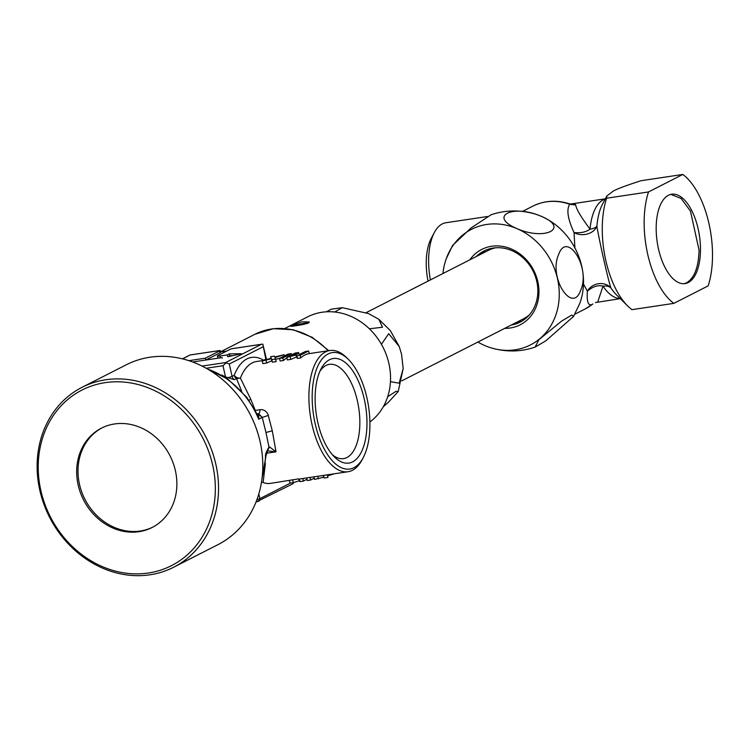 <?xml version="1.0" encoding="UTF-8"?>
<svg xmlns="http://www.w3.org/2000/svg" width="750" height="750" viewBox="0 0 750 750"><rect width="100%" height="100%" fill="white"/><g stroke="black" fill="none" stroke-linecap="round" stroke-linejoin="round"><path stroke-width="1.12" d="M569.634 203.897L574.725 204.037L570.178 204.122L575.719 205.013L569.728 204.253A57.684 50.213 -117 0 0 546.262 201.872A57.684 50.213 -117 0 0 532.725 206.194C544.312 200.503 556.575 199.725 569.522 203.859L569.728 204.253C566.316 209.55 567.75 218.981 574.031 232.556A14.419 11.016 174.9 0 0 596.878 226.2C599.25 240.722 608.606 281.916 610.913 287.953A54.694 25.847 81.5 0 0 616.5 294.872L627.694 306A69.703 32.944 81.5 0 0 631.941 309.656L673.828 303.375L708.15 285.881A69.703 32.944 81.5 0 0 682.828 174.45L648.516 191.944A69.703 32.944 81.5 0 0 673.828 303.375M575.109 204.206L575.719 205.013C576.319 209.156 581.091 217.2 590.044 229.153A14.419 5.728 -175.1 0 0 596.878 226.2A54.694 25.847 81.5 0 1 602.803 203.559L606.853 195.966L606.619 198.225A69.703 32.944 81.5 0 0 627.694 306M574.725 204.037L570.75 204.178M592.453 304.266L585.112 308.981A57.684 50.213 -117 0 0 592.453 304.266L592.856 303.919L592.453 304.266C588.337 306.497 586.641 302.128 587.353 291.169C592.772 286.528 597.984 284.85 602.991 286.134L597.741 301.969M682.828 174.45L640.941 180.741C626.803 185.287 617.597 188.728 613.303 191.053L606.853 195.966M574.903 247.941L574.031 232.556C580.659 233.241 586.003 232.106 590.044 229.153A50.475 23.859 -98.5 0 1 603.394 199.744A50.475 23.859 -98.5 0 1 605.25 198.984M583.472 283.988L587.353 291.169A14.419 13.106 155.2 0 1 610.913 287.953A14.419 8.944 146.4 0 0 602.991 286.134A50.475 23.859 -98.5 0 0 620.184 298.528M606.619 198.225L648.516 191.944M487.444 216.516L445.875 222.75A50.475 23.859 81.5 0 0 442.294 223.912A50.475 23.859 81.5 0 0 434.391 232.434A50.475 23.859 81.5 0 0 430.397 279.919M434.391 232.434L431.297 238.228A44.222 20.897 81.5 0 0 428.044 281.119M668.409 195.272A45.188 21.356 81.5 0 0 657.797 245.569A45.188 21.356 81.5 0 0 685.031 283.594A45.188 21.356 81.5 0 0 688.247 282.553A45.188 21.356 81.5 0 0 698.859 232.256A45.188 21.356 81.5 0 0 671.625 194.231A45.188 21.356 81.5 0 0 668.409 195.272M684.178 283.688L686.578 282.806C694.434 278.062 698.597 267.169 699.056 250.106L690.469 211.116L681.131 198.469L670.819 194.381M266.597 359.616L262.8 344.147L265.819 359.166L263.681 360.262A66.094 31.238 81.5 0 0 234.225 375.272L234.225 375.272A4.809 4.181 -117 0 0 236.522 378.591L241.678 391.266M206.231 368.241L222.994 365.728L225.525 376.894L234.384 379.688L236.522 378.591L240.394 378.094L250.847 399.394L255.281 410.419A4.809 2.269 -98.5 0 1 255.281 410.447L259.931 409.725C266.391 408.572 269.081 416.531 268.284 415.444L272.278 430.791L276.038 451.828L269.7 447.009L268.978 447.113C266.334 451.603 265.181 454.631 265.519 456.178L266.034 455.438L265.519 456.178A81.722 71.137 -117 0 1 262.256 476.512M225.525 376.894A69.703 60.675 -117 0 0 221.522 375.056M261.506 482.156L263.119 482.522A61.284 28.969 81.5 0 0 270.544 483.356L298.744 478.856M265.378 463.481L263.119 482.522M263.016 346.828L229.284 364.022L225.609 362.55L261.45 344.288L232.444 348.637M222.994 365.728L226.088 362.85M189.844 355.087L182.569 358.875M219.938 350.512L220.041 350.503A4.809 0.656 167.2 0 1 220.05 350.512A4.809 0.656 167.2 0 1 219.553 350.953L219.975 352.809A4.809 0.656 167.2 0 0 220.472 352.369L220.05 350.512M226.772 351.038L220.388 351.994M262.8 344.147L261.45 344.288L262.8 344.147M348.431 359.447L346.641 357.666A61.284 28.969 81.5 0 0 329.859 350.512A61.284 28.969 81.5 0 0 309.234 388.228A61.284 28.969 81.5 0 0 321.806 451.528A61.284 28.969 81.5 0 0 348.047 471.731A61.284 28.969 81.5 0 0 361.988 459.975L363.178 457.744A58.884 27.834 -98.5 0 1 324.581 449.625A58.884 27.834 -98.5 0 1 314.831 374.587A58.884 27.834 -98.5 0 1 348.431 359.447A58.884 27.834 -98.5 0 1 357.516 371.991A58.884 27.834 -98.5 0 1 363.178 457.744M309.159 353.616L309.216 353.606A61.284 28.969 81.5 0 0 309.188 353.616A61.284 28.969 81.5 0 0 300.787 357.909L300.197 355.312L296.841 355.819L296.025 355.031L286.791 357.328L295.219 353.034L298.575 352.528L292.875 355.425L298.762 353.634L299.578 354.422L305.278 351.525L308.625 351.019L300.197 355.312M286.791 357.328L287.381 359.916L290.728 359.419L296.475 357.009L297.431 358.406L300.787 357.909M286.931 357.938A61.284 28.969 81.5 0 0 283.472 360.506L282.881 357.919L291.309 353.616L291.6 354.881M282.881 357.919L279.525 358.416L280.116 361.003L283.472 360.506M262.209 361.012L262.8 363.609L266.663 363.028L271.875 360.703L272.353 362.175L276.206 361.594L275.062 357.572L284.053 354.703L274.838 356.991L274.5 356.137L270.647 356.719L271.2 358.153L262.209 361.012L271.425 358.725L271.762 359.578L275.616 359.006M279.975 358.191L275.7 359.363M292.716 480.028L293.306 482.625L299.194 480.825L300.009 481.613L299.419 479.025L302.775 478.528A61.284 28.969 81.5 0 0 302.803 478.519L310.031 477.431A61.284 28.969 81.5 0 0 310.059 477.431L327.347 474.834L327.938 477.431L324.084 478.003L323.747 477.15L314.531 479.438L313.941 476.85M231.638 348.759A4.809 0.656 167.2 0 0 230.025 349.378L217.903 355.556A4.809 0.656 167.2 0 0 217.406 355.997A4.809 0.656 167.2 0 0 219.984 356.006L227.316 354.9L227.737 356.766L229.847 355.688L233.025 355.659M227.737 356.766L241.434 353.738L229.425 353.831L229.847 355.688M219.403 357.984A4.809 0.656 167.2 0 1 217.828 357.853L217.406 355.997M205.809 360.028L219.975 352.809M227.316 354.9L229.425 353.831M222.169 358.153L222.047 357.591L192.666 361.997M219.553 350.953L205.322 358.2L188.869 360.675M259.931 409.725A4.809 2.269 -98.5 0 1 258.637 413.672L257.034 413.916M257.109 414.066L258.637 413.672L262.238 417.431L268.284 415.444M257.053 414.075L258.731 414.337L262.238 417.431L265.978 432.497L268.978 447.113L266.034 455.447M269.7 447.009L267.084 450.816L276.038 451.828L266.522 453.253M309.216 353.606L308.625 351.019M297.431 358.406L296.841 355.819M296.475 357.009L296.025 355.031M290.728 359.419L290.138 356.822M298.847 353.709L298.575 352.528M291.309 353.616L287.963 354.122L279.525 358.416M272.353 362.175L271.762 359.578M271.875 360.703L271.425 358.725M266.663 363.028L266.072 360.441M270.984 358.219L270.647 356.719M284.334 355.969L284.053 354.703M298.8 479.119L299.194 480.825M300.009 481.613L303.356 481.116L306.984 479.269M302.775 478.528L303.356 481.116M289.369 480.534L289.959 483.122L293.306 482.625M314.25 478.181L310.622 480.028L307.275 480.525L306.684 477.938M310.622 480.028L310.031 477.431M323.494 475.416L324.084 478.003M327.6 475.922L334.275 473.803M317.803 476.269L318.394 478.856M323.363 475.434L323.747 477.15M267.656 450.637L269.297 447.028M262.238 417.431L258.712 419.231L257.006 414.047M205.322 358.2L205.734 360.038M366.956 424.922A52.875 24.994 -98.5 0 1 334.416 456.928A52.875 24.994 -98.5 0 1 315.131 396.694A52.875 24.994 -98.5 0 1 321.169 368.663A52.875 24.994 -98.5 0 1 350.344 367.641A52.875 24.994 -98.5 0 1 366.956 424.922M369.891 421.988A61.284 53.353 -117 0 0 375.9 336.056A61.284 53.353 -117 0 0 307.641 316.856L284.831 328.481M291.675 325.538L301.922 321.816L309.394 321.984L308.428 323.025C303.328 324.919 285.534 327.591 291.675 325.538L290.644 326.241M207.45 368.972A81.722 71.137 -117 0 1 246.028 397.303A81.722 71.137 -117 0 1 257.119 415.566A81.722 71.137 -117 0 1 258.712 419.231L258.731 414.337L257.128 414.113M319.903 371.288A47.653 22.519 -98.5 0 1 345.778 373.753A47.653 22.519 -98.5 0 1 359.841 424.209A47.653 22.519 -98.5 0 1 332.428 454.8M293.363 326.044A9.609 1.322 167.2 0 1 308.616 322.922M173.663 567.225L217.931 544.669A100.95 87.872 -117 0 0 233.719 533.962A100.95 87.872 -117 0 0 244.959 405.319A100.95 87.872 -117 0 0 126.263 364.791L81.994 387.347A100.95 87.872 -117 0 0 66.216 398.053A100.95 87.872 -117 0 0 54.966 526.697A100.95 87.872 -117 0 0 173.663 567.225A100.95 87.872 -117 0 0 189.45 556.528A100.95 87.872 -117 0 0 200.691 427.884A100.95 87.872 -117 0 0 81.994 387.347M326.344 311.812L331.331 309.178L342.262 307.678L334.688 312.009M369.375 328.8L382.509 327.225L378.797 319.256L368.484 313.575L342.262 307.678M390.45 381.647L399.15 383.203L403.172 368.559L401.578 354.347L399.272 346.575L388.706 333.694L381.412 344.288M383.25 406.791L388.584 402.037L398.212 391.566L396.047 391.303L387.675 396.741M66.628 400.472A98.541 85.781 63 0 1 191.775 420.891A98.541 85.781 63 0 1 186.928 555.178A98.541 85.781 63 0 1 61.772 534.769A98.541 85.781 63 0 1 66.628 400.472M139.012 531.684A55.762 48.534 -117 0 0 152.091 527.503A55.762 48.534 -117 0 0 173.156 463.012A55.762 48.534 -117 0 0 114.534 423.966A55.762 48.534 -117 0 0 101.456 428.147A55.762 48.534 -117 0 0 80.391 492.638A55.762 48.534 -117 0 0 139.012 531.684M102.131 427.809A55.762 48.534 -117 0 0 81.881 492.366A55.762 48.534 -117 0 0 140.353 531A55.762 48.534 -117 0 0 152.756 527.156M401.756 380.85L523.444 318.825A38.456 33.478 -117 0 0 529.453 314.756A38.456 33.478 -117 0 0 529.575 314.644M495.506 247.8A38.456 33.478 -117 0 0 488.522 250.303L366.206 312.638M522.094 321.038A39.9 34.734 63 0 1 515.241 323.006M480.319 254.484A39.9 34.734 63 0 1 485.934 250.097M476.297 256.528A39.9 34.734 63 0 1 483.891 251.044A39.9 34.734 63 0 1 510.994 250.275A39.9 34.734 63 0 1 537.516 285.581A39.9 34.734 63 0 1 520.125 322.134A39.9 34.734 63 0 1 511.219 325.059M504.741 328.359A42.3 36.825 -117 0 0 538.856 294.872A42.3 36.825 -117 0 0 510.478 248.625A42.3 36.825 -117 0 0 469.819 259.828M442.959 273.525A64.884 56.484 63 0 1 446.222 258.806A64.884 56.484 63 0 1 515.569 228.066A64.884 56.484 63 0 1 558.028 306.928A64.884 56.484 63 0 1 491.709 348.056A64.884 56.484 63 0 1 486.337 346.2A64.884 56.484 63 0 1 477.881 342.047M539.784 215.7C571.238 228 544.603 241.575 515.606 228.019C489.225 216.216 512.278 204.459 539.784 215.7M446.222 258.806L452.616 245.438L470.972 228.047L491.034 214.791C505.087 210.019 519.553 209.7 534.431 213.844A64.884 56.484 63 0 1 539.812 215.709A64.884 56.484 63 0 1 579.928 303.103L573.525 316.462L545.822 340.837L535.116 347.109L538.931 339.675L561.544 321.15L571.781 315.047L573.525 316.462M580.631 290.381C572.391 314.662 548.147 277.284 558.628 254.559C566.859 230.269 591.112 267.647 580.631 290.381M328.097 350.775A69.703 60.675 -117 0 0 254.991 334.256L220.359 351.9M266.316 358.734A4.809 0.656 167.2 0 1 265.819 359.166A4.809 4.181 -117 0 0 266.006 359.803M258.816 493.978L259.875 498.666L290.55 483.038M256.041 501.994L258.309 501.3A2.4 2.091 63 0 0 259.875 498.666A4.809 0.656 167.2 0 1 256.931 499.669M248.981 400.266L250.847 399.394M264.309 360.347L256.547 361.509A61.284 28.969 81.5 0 0 240.394 378.094A4.809 3.272 21.3 0 1 234.225 375.272L232.088 376.359A4.809 4.181 -117 0 0 234.384 379.688M229.284 364.022L232.088 376.359A4.809 0.656 167.2 0 1 227.475 377.756M190.228 354.975L220.041 350.503M293.625 482.522A2.4 2.091 63 0 1 292.603 483.938L256.031 502.022M202.069 366.084L225.609 362.55M265.978 432.497L272.278 430.791M219.984 356.006L220.397 357.834M569.522 203.85L571.059 204.225M595.444 302.559L620.306 298.65M521.859 211.35L522.919 211.191M570.328 204.075L605.334 198.825M585.112 308.981L574.856 314.203M532.725 206.194L522.478 211.416M328.781 350.672L312.281 337.359L293.25 329.766L273.497 328.678L254.991 334.256M189.956 355.003L182.428 358.847M190.087 354.966L220.003 350.475M261.938 344.184L232.022 348.675M309.188 353.616L329.859 350.512M327.347 474.834L348.047 471.731M294.028 482.4L292.603 483.938M206.062 368.184L228.206 379.359L246.647 397.134L257.344 414.562M262.078 478.106L265.997 455.897M399.272 346.575L390.3 330.553L378.797 319.256M398.212 391.566L403.172 368.559M491.709 348.056C506.588 352.209 521.062 351.891 535.116 347.109"/></g></svg>
